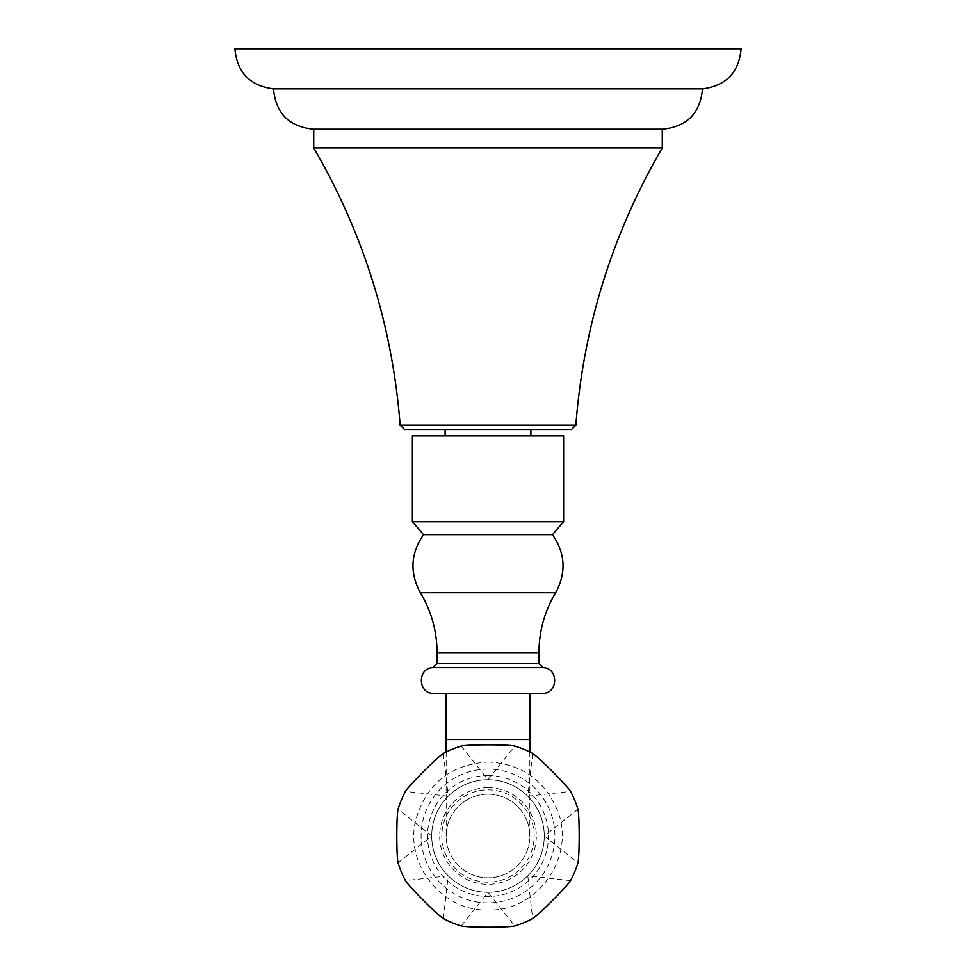 <?xml version="1.0" encoding="UTF-8"?>
<svg xmlns="http://www.w3.org/2000/svg" width="976" height="976" viewBox="0 0 976 976"><rect width="100%" height="100%" fill="white"/><g stroke="black" fill="none" stroke-linecap="round" stroke-linejoin="round"><path stroke-width="0.73" stroke-dasharray="4.88 3.66" d="M741.113 48.8L234.887 48.8M702.5 88.914L273.5 88.914M313.613 129.235L662.387 129.235M662.277 147.901L313.723 147.901M400.16 425.243L575.84 425.243M571.546 429.538L404.454 429.538M563.616 435.967L412.384 435.967M412.384 521.77L563.616 521.77M423.547 534.653L552.453 534.653M542.156 693.375L433.844 693.375M488 794.183A41.822 41.822 0 0 1 529.822 836.017A41.822 41.822 0 0 1 488 877.839A41.822 41.822 0 0 1 446.178 836.017A41.822 41.822 0 0 1 488 794.183A41.822 41.822 0 0 1 529.822 836.017A41.822 41.822 0 0 1 488 877.839A41.822 41.822 0 0 1 446.178 836.017A41.822 41.822 0 0 1 488 794.183M461.184 925.943L488 892.32A56.303 56.303 0 0 0 544.303 836.017A56.303 56.303 0 0 0 488 779.714A56.303 56.303 0 0 0 431.697 836.017A56.303 56.303 0 0 0 488 892.32C503.445 892.088 516.719 886.586 527.809 875.826C538.569 864.736 544.071 851.462 544.303 836.017C544.071 820.56 538.569 807.298 527.809 796.196C516.719 785.448 503.457 779.946 488 779.714C472.555 779.946 459.281 785.448 448.191 796.196C437.431 807.298 431.929 820.56 431.697 836.017C431.929 851.462 437.431 864.736 448.191 875.826C459.281 886.586 472.543 892.088 488 892.32L514.816 925.943M461.184 746.079L488 779.714L514.816 746.079M443.372 753.46L448.191 796.196L405.455 791.377M532.628 753.46L527.809 796.196L570.545 791.377M577.926 809.202L544.303 836.017L577.926 862.833M570.545 880.645L527.809 875.826L532.628 918.562M443.372 918.562L448.191 875.826L405.455 880.645M398.074 862.833L431.697 836.017L398.074 809.202M555.625 592.761L420.375 592.761M437.053 652.651L538.947 652.651M538.947 663.375L437.053 663.375M433.039 667.657L542.961 667.657M529.822 739.491L446.178 739.491M488 789.84A46.177 46.177 0 0 1 534.177 836.017A46.177 46.177 0 0 1 488 882.194A46.177 46.177 0 0 1 441.823 836.017A46.177 46.177 0 0 1 488 789.84M488 787.693A48.324 48.324 0 0 1 536.324 836.017A48.324 48.324 0 0 1 488 884.341A48.324 48.324 0 0 1 439.676 836.017A48.324 48.324 0 0 1 488 787.693M488 769.112A66.905 66.905 0 0 0 421.095 836.017A66.905 66.905 0 0 0 488 902.91A66.905 66.905 0 0 0 554.905 836.017A66.905 66.905 0 0 0 488 769.112M488 775.53A60.488 60.488 0 0 1 548.488 836.017A60.488 60.488 0 0 1 488 896.505A60.488 60.488 0 0 1 427.512 836.017A60.488 60.488 0 0 1 488 775.53M529.822 752.008L529.822 836.017M488 762.012C521.477 763.708 544.693 780.019 557.625 810.946C576.157 856.696 537.3 911.962 488 910.022C442.348 911.584 404.284 864.077 415.776 819.877C426.378 783.777 450.461 764.489 488 762.012M446.178 752.008L446.178 836.017"/><path stroke-width="1.46" d="M273.5 88.914C249.929 85.839 237.058 72.468 234.887 48.8L741.113 48.8C738.942 72.468 726.071 85.839 702.5 88.914C700.219 113.387 686.86 126.831 662.387 129.235L313.613 129.235C289.14 126.831 275.781 113.387 273.5 88.914L702.5 88.914M313.723 129.235L313.723 147.901L662.277 147.901L662.277 129.235M400.16 425.243L404.454 429.538L571.546 429.538L575.84 425.243L400.16 425.243C392.474 326.216 363.658 233.764 313.723 147.901M412.384 521.77L412.384 435.967L563.616 435.967L563.616 521.77L412.384 521.77L423.547 534.653L552.453 534.653L563.616 521.77M433.039 667.657C416.923 667.852 417.752 694.192 433.844 693.375L542.156 693.375C558.248 694.192 559.077 667.852 542.961 667.657L433.039 667.657L437.053 663.375L538.947 663.375L538.947 652.651L437.053 652.651C436.943 631.167 431.38 611.208 420.375 592.761L555.625 592.761C566.458 572.741 565.409 553.368 552.453 534.653M461.184 746.079A93.842 93.842 0 0 0 443.372 753.46A27.291 1.537 135 0 0 423.523 771.54A27.291 1.537 135 0 0 405.455 791.377A93.842 93.842 0 0 0 398.074 809.202A27.291 1.537 90 0 0 396.817 836.017A27.291 1.537 90 0 0 398.074 862.833A93.842 93.842 0 0 0 405.455 880.645A27.291 1.537 45 0 0 423.523 900.494A27.291 1.537 45 0 0 443.372 918.562A93.842 93.842 0 0 0 461.184 925.943A27.291 1.537 0 0 0 488 927.2A27.291 1.537 0 0 0 514.816 925.943A93.842 93.842 0 0 0 532.628 918.562A27.291 1.537 -45 0 0 552.477 900.494A27.291 1.537 -45 0 0 570.545 880.645A93.842 93.842 0 0 0 577.926 862.833A27.291 1.537 -90 0 0 579.183 836.017A27.291 1.537 -90 0 0 577.926 809.202A93.842 93.842 0 0 0 570.545 791.377A27.291 1.537 -135 0 0 552.477 771.54A27.291 1.537 -135 0 0 532.628 753.46A93.842 93.842 0 0 0 514.816 746.079A27.291 1.537 180 0 0 488 744.834A27.291 1.537 180 0 0 461.184 746.079M446.178 693.375L446.178 739.491L529.822 739.491L529.822 752.008M575.84 425.243C583.526 326.216 612.342 233.764 662.277 147.901M445.105 435.967L445.105 429.538M423.547 534.653C410.603 553.368 409.542 572.741 420.375 592.761M555.625 592.761C544.62 611.208 539.057 631.167 538.947 652.651M437.053 652.651L437.053 663.375M538.947 663.375L542.961 667.657M529.822 693.375L529.822 739.491M446.178 739.491L446.178 752.008M530.895 435.967L530.895 429.538"/></g></svg>
